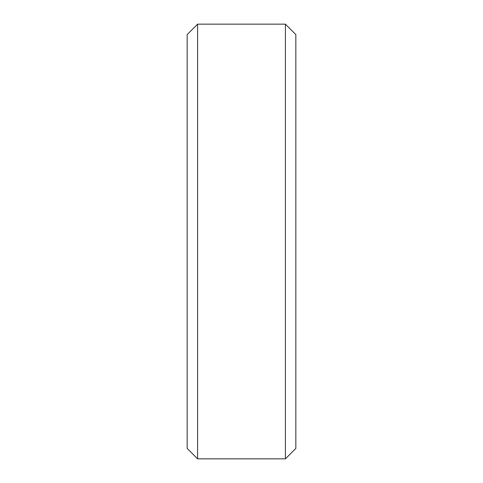 <?xml version="1.0" encoding="UTF-8"?>
<svg xmlns="http://www.w3.org/2000/svg" width="483" height="483" viewBox="0 0 483 483"><rect width="100%" height="100%" fill="white"/><g stroke="black" fill="none" stroke-linecap="round" stroke-linejoin="round"><path stroke-width="0.72" d="M187.162 34.583L197.595 24.15L187.162 34.583L187.162 448.417L197.595 458.85L187.162 448.417M197.595 24.15L285.405 24.15L197.595 24.15L197.595 458.85L285.405 458.85L295.837 448.417L285.405 458.85L197.595 458.85M285.405 24.15L295.837 34.583L285.405 24.15L285.405 458.85M295.837 34.583L295.837 448.417"/></g></svg>
